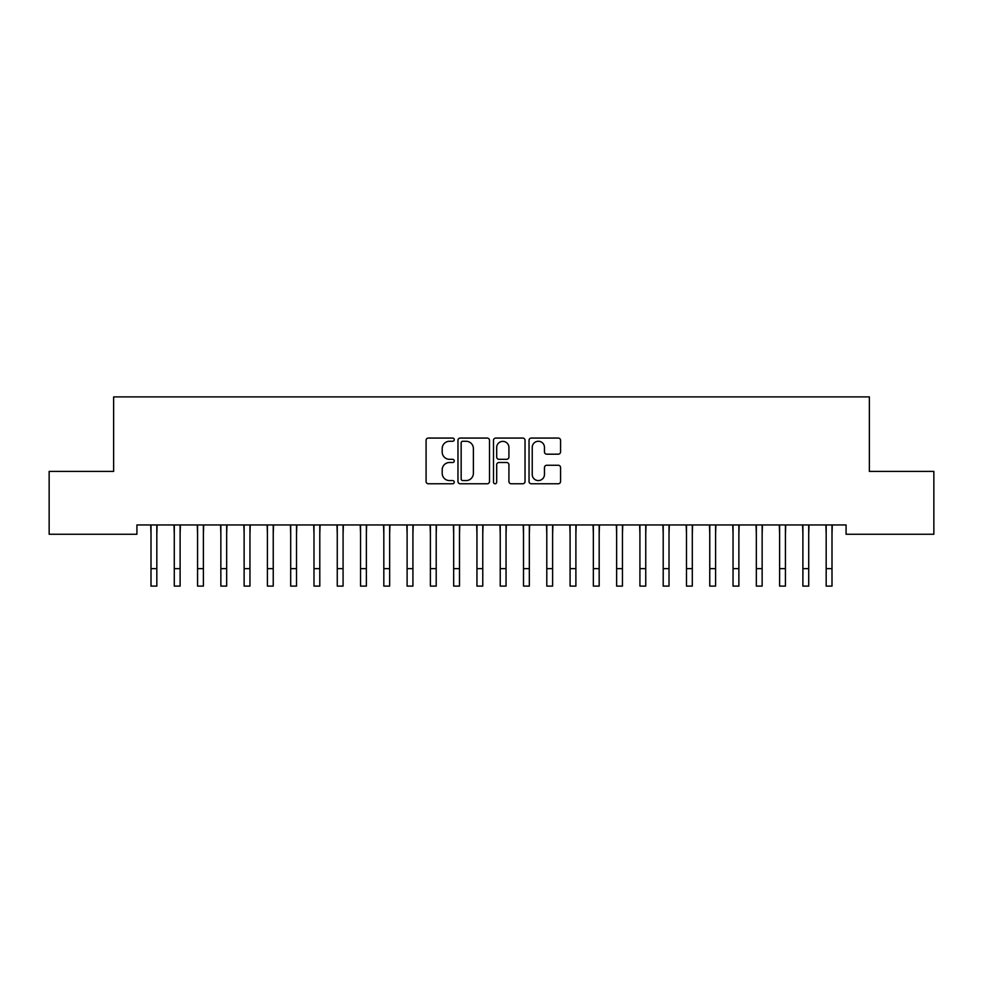 <?xml version="1.0" encoding="UTF-8"?>
<svg xmlns="http://www.w3.org/2000/svg" width="983" height="983" viewBox="0 0 983 983"><rect width="100%" height="100%" fill="white"/><g stroke="black" fill="none" stroke-linecap="round" stroke-linejoin="round"><path stroke-width="1.47" d="M454.257 439.671A1.597 1.597 0 0 0 452.647 438.062L428.367 438.062A2.285 2.285 0 0 0 426.081 440.347L426.081 481.486A2.285 2.285 0 0 0 428.367 483.771L452.647 483.771A1.597 1.597 0 0 0 454.257 482.174A1.597 1.597 0 0 0 452.647 480.576L449.514 480.576A7.311 7.311 0 0 1 442.19 473.265L442.19 469.837A7.311 7.311 0 0 1 449.514 462.514L452.647 462.514A1.597 1.597 0 0 0 454.257 460.916A1.597 1.597 0 0 0 452.647 459.319L449.514 459.319A7.311 7.311 0 0 1 442.19 452.008L442.19 448.58A7.311 7.311 0 0 1 449.514 441.269L452.647 441.269A1.597 1.597 0 0 0 454.257 439.671M558.283 454.183A2.285 2.285 0 0 0 560.568 451.897L560.568 440.347A2.285 2.285 0 0 0 558.283 438.062L531.324 438.062A2.285 2.285 0 0 0 529.038 440.347L529.038 481.486A2.285 2.285 0 0 0 531.324 483.771L558.283 483.771A2.285 2.285 0 0 0 560.568 481.486L560.568 467.552A2.285 2.285 0 0 0 558.283 465.266L546.745 465.266A2.285 2.285 0 0 0 544.459 467.552L544.459 474.457A6.107 6.107 0 0 1 538.352 480.576A6.107 6.107 0 0 1 532.233 474.457L532.233 447.376A6.107 6.107 0 0 1 538.352 441.269A6.107 6.107 0 0 1 544.459 447.376L544.459 451.897A2.285 2.285 0 0 0 546.745 454.183L558.283 454.183M846.08 524.947L136.92 524.947L136.92 534.26L49.15 534.26L49.15 471.398L113.635 471.398L113.635 396.899L869.365 396.899L869.365 471.398L933.85 471.398L933.85 534.26L846.08 534.26L846.08 524.947M489.497 440.347A2.285 2.285 0 0 0 487.212 438.062L460.253 438.062A2.285 2.285 0 0 0 457.967 440.347L457.967 481.486A2.285 2.285 0 0 0 460.253 483.771L487.212 483.771A2.285 2.285 0 0 0 489.497 481.486L489.497 440.347M495.788 438.062L522.747 438.062A2.285 2.285 0 0 1 525.033 440.347L525.033 481.486A2.285 2.285 0 0 1 522.747 483.771L511.209 483.771A2.285 2.285 0 0 1 508.924 481.486L508.924 464.799A2.285 2.285 0 0 0 506.638 462.514L498.983 462.514A2.285 2.285 0 0 0 496.698 464.799L496.698 482.174A1.597 1.597 0 0 1 495.1 483.771A1.597 1.597 0 0 1 493.503 482.174L493.503 440.347A2.285 2.285 0 0 1 495.788 438.062M462.76 441.269A1.597 1.597 0 0 0 461.162 442.866L461.162 478.979A1.597 1.597 0 0 0 462.76 480.576L466.077 480.576A7.311 7.311 0 0 0 473.388 473.265L473.388 448.58A7.311 7.311 0 0 0 466.077 441.269L462.76 441.269M508.924 447.498A6.107 6.107 0 0 0 502.817 441.379A6.107 6.107 0 0 0 496.698 447.498L496.698 457.034A2.285 2.285 0 0 0 498.983 459.319L506.638 459.319A2.285 2.285 0 0 0 508.924 457.034L508.924 447.498M156.825 533.72L157.12 524.947M151.001 533.72L150.706 524.947M151.001 568.641L156.825 568.641L156.825 586.101L151.001 586.101L151.001 525.672M156.825 568.641L156.825 525.672M180.11 533.72L180.405 524.947M174.286 533.72L173.991 524.947M203.395 533.72L203.69 524.947M197.571 533.72L197.276 524.947M174.286 586.101L180.11 586.101L174.286 586.101L174.286 525.672M180.11 586.101L180.11 525.672M197.571 586.101L203.395 586.101L197.571 586.101L197.571 525.672M203.395 586.101L203.395 525.672M226.668 533.72L226.962 524.947M220.856 533.72L220.561 524.947M249.952 533.72L250.247 524.947M244.128 533.72L243.833 524.947M220.856 586.101L226.668 586.101L220.856 586.101L220.856 525.672M226.668 586.101L226.668 525.672M244.128 586.101L249.952 586.101L244.128 586.101L244.128 525.672M249.952 586.101L249.952 525.672M273.237 533.72L273.532 524.947M267.413 533.72L267.118 524.947M267.413 586.101L273.237 586.101L267.413 586.101L267.413 525.672M273.237 586.101L273.237 525.672M296.522 533.72L296.817 524.947M290.698 533.72L290.403 524.947M290.698 586.101L296.522 586.101L290.698 586.101L290.698 525.672M296.522 586.101L296.522 525.672M319.794 533.72L320.089 524.947M313.982 533.72L313.688 524.947M343.079 533.72L343.374 524.947M337.255 533.72L336.96 524.947M366.364 533.72L366.659 524.947M360.54 533.72L360.245 524.947M389.649 533.72L389.944 524.947M383.825 533.72L383.53 524.947M412.921 533.72L413.216 524.947M407.109 533.72L406.815 524.947M436.206 533.72L436.501 524.947M430.382 533.72L430.087 524.947M459.491 533.72L459.786 524.947M453.667 533.72L453.372 524.947M482.764 533.72L483.071 524.947M476.952 533.72L476.657 524.947M506.048 533.72L506.343 524.947M500.236 533.72L499.929 524.947M313.982 586.101L319.794 586.101L313.982 586.101L313.982 525.672M319.794 586.101L319.794 525.672M337.255 586.101L343.079 586.101L337.255 586.101L337.255 525.672M343.079 586.101L343.079 525.672M360.54 586.101L366.364 586.101L360.54 586.101L360.54 525.672M366.364 586.101L366.364 525.672M383.825 586.101L389.649 586.101L383.825 586.101L383.825 525.672M389.649 586.101L389.649 525.672M407.109 586.101L412.921 586.101L407.109 586.101L407.109 525.672M412.921 586.101L412.921 525.672M430.382 586.101L436.206 586.101L430.382 586.101L430.382 525.672M436.206 586.101L436.206 525.672M453.667 586.101L459.491 586.101L453.667 586.101L453.667 525.672M459.491 586.101L459.491 525.672M476.952 586.101L482.764 586.101L476.952 586.101L476.952 525.672M482.764 586.101L482.764 525.672M500.236 586.101L506.048 586.101L500.236 586.101L500.236 525.672M506.048 586.101L506.048 525.672M529.333 533.72L529.628 524.947M523.509 533.72L523.214 524.947M523.509 586.101L529.333 586.101L523.509 586.101L523.509 525.672M529.333 586.101L529.333 525.672M552.618 533.72L552.913 524.947M546.794 533.72L546.499 524.947M546.794 586.101L552.618 586.101L546.794 586.101L546.794 525.672M552.618 586.101L552.618 525.672M575.891 533.72L576.185 524.947M570.079 533.72L569.784 524.947M570.079 586.101L575.891 586.101L570.079 586.101L570.079 525.672M575.891 586.101L575.891 525.672M599.175 533.72L599.47 524.947M593.351 533.72L593.056 524.947M593.351 586.101L599.175 586.101L593.351 586.101L593.351 525.672M599.175 586.101L599.175 525.672M622.46 533.72L622.755 524.947M616.636 533.72L616.341 524.947M616.636 586.101L622.46 586.101L616.636 586.101L616.636 525.672M622.46 586.101L622.46 525.672M645.745 533.72L646.04 524.947M639.921 533.72L639.626 524.947M639.921 586.101L645.745 586.101L639.921 586.101L639.921 525.672M645.745 586.101L645.745 525.672M669.018 533.72L669.312 524.947M663.206 533.72L662.911 524.947M663.206 586.101L669.018 586.101L663.206 586.101L663.206 525.672M669.018 586.101L669.018 525.672M692.302 533.72L692.597 524.947M686.478 533.72L686.183 524.947M686.478 586.101L692.302 586.101L686.478 586.101L686.478 525.672M692.302 586.101L692.302 525.672M715.587 533.72L715.882 524.947M709.763 533.72L709.468 524.947M709.763 586.101L715.587 586.101L709.763 586.101L709.763 525.672M715.587 586.101L715.587 525.672M738.872 533.72L739.167 524.947M733.048 533.72L732.753 524.947M733.048 586.101L738.872 586.101L733.048 586.101L733.048 525.672M738.872 586.101L738.872 525.672M762.144 533.72L762.439 524.947M756.332 533.72L756.038 524.947M756.332 586.101L762.144 586.101L756.332 586.101L756.332 525.672M762.144 586.101L762.144 525.672M785.429 533.72L785.724 524.947M779.605 533.72L779.31 524.947M779.605 586.101L785.429 586.101L779.605 586.101L779.605 525.672M785.429 586.101L785.429 525.672M808.714 533.72L809.009 524.947M802.89 533.72L802.595 524.947M802.89 586.101L808.714 586.101L802.89 586.101L802.89 525.672M808.714 586.101L808.714 525.672M831.999 533.72L832.294 524.947M826.175 533.72L825.88 524.947M826.175 586.101L831.999 586.101L826.175 586.101L826.175 525.672M831.999 586.101L831.999 525.672M174.286 568.641L180.11 568.641M197.571 568.641L203.395 568.641M220.856 568.641L226.668 568.641M244.128 568.641L249.952 568.641M267.413 568.641L273.237 568.641M290.698 568.641L296.522 568.641M313.982 568.641L319.794 568.641M337.255 568.641L343.079 568.641M360.54 568.641L366.364 568.641M383.825 568.641L389.649 568.641M407.109 568.641L412.921 568.641M430.382 568.641L436.206 568.641M453.667 568.641L459.491 568.641M476.952 568.641L482.764 568.641M500.236 568.641L506.048 568.641M523.509 568.641L529.333 568.641M546.794 568.641L552.618 568.641M570.079 568.641L575.891 568.641M593.351 568.641L599.175 568.641M616.636 568.641L622.46 568.641M639.921 568.641L645.745 568.641M663.206 568.641L669.018 568.641M686.478 568.641L692.302 568.641M709.763 568.641L715.587 568.641M733.048 568.641L738.872 568.641M756.332 568.641L762.144 568.641M779.605 568.641L785.429 568.641M802.89 568.641L808.714 568.641M826.175 568.641L831.999 568.641"/></g></svg>
